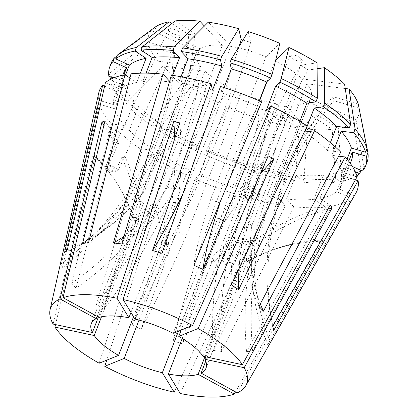 <?xml version="1.0" encoding="UTF-8"?>
<svg xmlns="http://www.w3.org/2000/svg" width="418" height="418" viewBox="0 0 418 418"><rect width="100%" height="100%" fill="white"/><g stroke="black" fill="none" stroke-linecap="round" stroke-linejoin="round"><path stroke-width="0.31" stroke-dasharray="2.09 1.57" d="M257.404 180.252L259.16 175.403L255.79 172.676L253.569 172.352A202.223 66.18 118.6 0 1 268.267 155.924M251.208 185.132A202.223 66.18 118.6 0 0 224.9 221.582L219.309 218.53A202.223 66.18 118.6 0 1 245.617 182.076L248.956 184.881L251.208 185.132L245.727 200.29A6.74 2.717 -160.1 0 0 251.981 199.694A6.74 2.717 -160.1 0 0 251.15 197.573M297.862 56.216L302.303 60.417L298.572 61.153L294.152 59.784L289.716 55.584L293.446 54.847L297.862 56.216M124.804 156.149A202.223 177.478 68 0 1 139.847 201.481L136.853 202.688A202.223 177.478 68 0 0 121.805 157.361L124.287 157.403L124.804 156.149L117.954 171.014A6.74 2.492 -155.3 0 0 108.534 165.115L118.545 143.374L116.032 143.405L115.77 143.823L168.632 29.208C169.159 28.205 171.798 28.534 176.553 30.19C180.592 32.536 182.002 34.051 180.785 34.736C180.257 35.734 177.613 35.41 172.859 33.753C168.82 31.407 167.409 29.892 168.632 29.208M124.287 157.403L180.785 34.736M220.051 202.74C216.743 202.207 213.708 200.828 210.949 198.602L265.942 56.817A61.53 21.548 -158.8 0 0 230.741 46.408L175.743 188.194C172.477 188.638 169.677 188.293 167.346 187.159L222.345 45.374A61.53 21.548 -158.8 0 0 199.877 48.676L144.879 190.462L142.11 193.137L197.103 51.351A61.53 21.548 -158.8 0 0 196.319 52.851A61.53 21.548 -158.8 0 0 200.535 66.42L145.537 208.206L147.335 211.283L150.015 213.023L205.008 71.238L162.79 66.034A112.29 39.323 -158.8 0 0 182.969 82.529L199.135 80.151A303.332 149.299 123.4 0 1 175.759 163.731A303.332 149.299 123.4 0 1 96.433 304.644L103.784 309.487L149.482 154.989A138.186 48.394 -158.8 0 0 185.942 174.902L132.062 324.985L141.159 329.118A208.963 31.293 -65.6 0 0 186.433 235.177C182.959 234.785 179.928 233.406 177.331 231.039L232.33 89.253L218.389 102.703L196.967 146.932L195.582 150.496L199.741 146.483L190.383 170.617L185.942 174.902M149.482 154.989L159.159 153.568L168.522 129.434L159.451 130.766L160.831 127.197L190.315 87.372L206.487 85A303.332 149.299 123.4 0 1 183.105 168.579A303.332 149.299 123.4 0 1 103.784 309.487M186.433 235.177L241.432 93.392L227.491 106.841A112.29 39.323 -158.8 0 0 259.186 118.681L256.72 107.834A303.332 65.365 106.5 0 0 222.292 186.391A303.332 65.365 106.5 0 0 173.12 341.01L182.588 343.81L245.674 197.212A138.186 48.394 -158.8 0 0 285.275 205.708L278.106 197.996L287.469 173.862L294.183 181.093L295.568 177.525L299.147 128.023L276.632 103.8A61.53 21.548 -158.8 0 1 259.918 99.954M245.674 197.212L244.196 190.723L253.559 166.583L254.943 172.671L256.328 169.102L268.654 121.481L266.188 110.634A303.332 65.365 106.5 0 0 231.76 189.192A303.332 65.365 106.5 0 0 182.588 343.81M197.103 51.351L151.332 30.54A112.29 39.323 -158.8 0 0 148.176 42.025L173.512 49.512A303.332 276.507 167.2 0 1 155.564 138.938A303.332 276.507 167.2 0 1 61.415 263.894L62.334 267.948L99.484 104.244A138.186 48.394 -158.8 0 0 111.449 123.911L71.609 283.252L76.086 288.065A208.963 158.751 -42.9 0 0 150.015 213.023M111.11 77.001L149.101 46.079L174.431 53.567A303.332 276.507 167.2 0 1 156.484 142.993A303.332 276.507 167.2 0 1 62.334 267.948M358.273 104.129L332.937 96.642A303.332 276.507 -12.8 0 0 284.956 177.19A303.332 276.507 -12.8 0 0 272.776 326.374M359.062 108.142L333.862 100.696A303.332 276.507 -12.8 0 0 285.881 181.245A303.332 276.507 -12.8 0 0 272.829 326.28M317.058 62.836L300.887 65.208A303.332 149.299 -56.6 0 0 258.34 151.603A303.332 149.299 -56.6 0 0 231.332 284.83M317.105 68.751L308.233 70.057A303.332 149.299 -56.6 0 0 265.686 156.452A303.332 149.299 -56.6 0 0 239.07 268.628M239.054 46.492A303.332 65.365 -73.5 0 1 209.684 130.991A303.332 65.365 -73.5 0 1 182.703 194.239M248.187 31.528L250.654 42.375A303.332 65.365 -73.5 0 1 219.152 133.791A303.332 65.365 -73.5 0 1 161.996 253.313M171.819 23.549L188.805 34.751A303.332 241.735 -98.4 0 1 167.493 127.427A303.332 241.735 -98.4 0 1 89.771 237.847M175.189 20.9L194.851 33.863A303.332 241.735 -98.4 0 1 173.538 126.539A303.332 241.735 -98.4 0 1 88.569 242.633M331.714 206.184L319.948 198.425L329.311 174.29L340.341 181.564L341.725 177.995L338.225 128.42L318.563 115.457L312.523 116.345A303.332 241.735 81.6 0 0 267.907 193.644A303.332 241.735 81.6 0 0 246.542 351.69L252.587 350.801L331.714 206.184A138.186 48.394 -158.8 0 0 351.256 198.289L267.724 344.714L270.498 342.039A208.963 193.215 -134 0 1 255.273 240.643C254.238 242.571 253.313 243.459 252.498 243.318L307.496 101.532L353.267 122.343L361 170.392M318.563 115.457A303.332 241.735 81.6 0 0 273.947 192.755A303.332 241.735 81.6 0 0 252.587 350.801M285.902 120.118L282.594 120.912L276.998 119.114L273.315 115.274L276.622 114.48L282.213 116.277L285.902 120.118L233.887 265.566A6.74 2.006 -160.3 0 1 232.283 266.245L240.559 243.088L234.488 241.787L226.211 264.939L222.794 260.351A6.74 2.006 -160.3 0 0 221.19 261.031A6.74 2.006 -160.3 0 0 226.211 264.939M222.794 260.351L228.458 244.52L229.895 245.136L234.529 245.821L228.865 261.652A6.74 2.006 -160.3 0 1 233.887 265.566M98.763 92.911A138.186 48.394 -158.8 0 0 98.559 100.189L113.722 104.672L123.085 80.538L113.858 77.811M61.415 263.894L98.559 100.189M119.726 187.745L117.886 184.73A202.223 172.294 -31.3 0 1 132.741 217.647L134.58 220.662A202.223 172.294 -31.3 0 0 119.726 187.745A202.223 172.294 -31.3 0 0 94.964 157.158L55.526 324.593M94.964 157.158L93.13 154.143L53.107 324.07M205.008 71.238A61.53 21.548 -158.8 0 0 232.33 89.253M241.432 93.392A61.53 21.548 -158.8 0 0 259.63 99.871M285.275 205.708L213.295 350.441A208.963 114.495 -83 0 1 221.639 245.585L276.632 103.8M221.639 245.585C224.194 246.975 226.995 247.32 230.031 246.62L285.029 104.834A61.53 21.548 -158.8 0 0 307.496 101.532M260.299 303.881A208.963 158.751 137.1 0 1 251.84 225.574L306.838 83.788A61.53 21.548 -158.8 0 1 311.055 97.357A61.53 21.548 -158.8 0 1 310.266 98.857L255.273 240.643M251.84 225.574L249.509 223.876L247.367 220.756L302.36 78.971A61.53 21.548 -158.8 0 0 275.044 60.955L267.071 81.51M205.849 356.852L249.619 243.997L247.785 240.982L203.075 356.256M204.961 356.659L242.821 259.05L245.815 257.838L205.745 361.152M182.211 338.439L213.123 258.747L207.051 257.441L178.449 331.192M133.551 316.734L163.266 240.125L168.856 243.177L139.027 320.089M259.16 175.403A202.223 66.18 118.6 0 1 260.033 174.369M245.617 182.076L240.136 197.233L245.559 194.522L253.569 172.352M219.309 218.53A202.223 66.18 -61.4 0 0 217.877 218.055L173.167 333.329M245.727 200.29L249.248 198.524M224.9 221.582A202.223 66.18 -61.4 0 0 223.468 221.112L181.198 330.079M116.032 143.405L115.551 144.586A202.223 177.478 68 0 0 103.946 125.055M118.545 143.374A202.223 177.478 68 0 0 104.934 120.875M121.805 157.361L114.96 172.226L105.54 166.327L115.551 144.586M136.853 202.688A202.223 177.478 -112 0 1 140.918 203.394L97.117 316.316M117.954 171.014L108.534 165.115M139.847 201.481A202.223 177.478 -112 0 1 143.912 202.187L99.202 317.455M134.58 220.662A202.223 172.294 148.7 0 1 138.948 220.249L101.48 316.849M138.948 220.249L137.114 217.235L98.408 317.022M140.918 203.394L143.912 202.187M134.972 319.059L179.683 203.791L173.611 202.49L130.954 312.46M217.877 218.055L223.468 221.112M259.536 100.937L223.16 194.715M245.815 257.838A202.223 177.478 -112 0 1 248.914 261.041A202.223 177.478 -112 0 1 268.539 251.458A202.223 177.478 -112 0 1 323.219 240.084L237.293 392.868M323.219 240.084L320.225 241.296L235.522 391.901M180.289 393.531L251.432 240.596L245.361 239.295L176.506 387.314M168.856 243.177A202.223 66.18 -61.4 0 0 166.458 245.199A202.223 66.18 -61.4 0 0 156.886 206.246L106.752 360.164M156.886 206.246L151.3 203.195L99.165 363.232M162.79 66.034L127.511 101.125L126.126 104.693L138.729 106.245L129.371 130.379L115.927 128.723L76.086 288.065M115.927 128.723A138.186 48.394 -158.8 0 0 142.136 150.146L151.812 148.724L161.17 124.585L152.1 125.917L153.484 122.349L182.969 82.529M96.433 304.644L142.136 150.146M227.491 106.841L206.069 151.065L204.684 154.634L208.843 150.621L199.48 174.755L195.044 179.04L141.159 329.118M195.044 179.04A138.186 48.394 -158.8 0 0 236.207 194.412L234.728 187.922L244.091 163.788L245.476 169.87L246.86 166.307L259.186 118.681M173.12 341.01L236.207 194.412M213.295 350.441L221.686 351.475L293.666 206.743A138.186 48.394 -158.8 0 0 325.674 207.072L313.908 199.313L323.266 175.173L334.295 182.452L335.68 178.883L332.185 129.308L312.523 116.345M246.542 351.69L325.674 207.072M352.384 166.479L348.811 164.854L339.453 188.988L354.025 195.614L270.498 342.039M354.025 195.614A138.186 48.394 -158.8 0 0 356.079 192.719M232.283 266.245L228.865 261.652M302.36 78.971L344.584 84.175M275.044 60.955L275.619 60.401M300.887 65.208L308.233 70.057M310.266 98.857L356.042 119.668A112.29 39.323 -158.8 0 0 359.198 108.184M306.838 83.788L345.242 88.517M332.937 96.642L333.862 100.696M200.535 66.42L158.312 61.221L123.038 96.307L121.654 99.876L134.256 101.428L124.893 125.567L111.449 123.911M149.101 46.079A112.29 39.323 -158.8 0 0 158.312 61.221M174.431 53.567L173.512 49.512M190.315 87.372A112.29 39.323 -158.8 0 0 218.389 102.703M206.487 85L199.135 80.151M268.654 121.481A112.29 39.323 -158.8 0 0 299.147 128.023M266.188 110.634L256.72 107.834M265.942 56.817L279.882 43.367M230.741 46.408L208.227 22.185M242.957 40.097L250.654 42.375M129.371 130.379A122.009 42.73 -158.8 0 0 151.812 148.724M199.48 174.755A122.009 42.73 -158.8 0 0 234.728 187.922M123.817 74.927L117.233 91.903L104.62 86.165M117.233 91.903A122.009 42.73 -158.8 0 0 114.589 96.323A122.009 42.73 -158.8 0 0 113.722 104.672M138.729 106.245A122.009 42.73 -158.8 0 0 161.17 124.585M208.843 150.621A122.009 42.73 -158.8 0 0 244.091 163.788M123.953 72.189A122.009 42.73 -158.8 0 0 123.085 80.538M126.126 104.693A137.177 48.039 -158.8 0 0 152.1 125.917M204.684 154.634A137.177 48.039 -158.8 0 0 245.476 169.87M127.511 101.125A137.177 48.039 -158.8 0 0 153.484 122.349M206.069 151.065A137.177 48.039 -158.8 0 0 246.86 166.307M108.873 76.337L110.258 72.769L148.176 42.025M111.198 63.139A137.177 48.039 -158.8 0 0 110.258 72.769M151.332 30.54L116.753 56.184M222.345 45.374L204.386 26.052M199.877 48.676L154.101 27.865L117.087 55.317M154.535 27.541A112.29 39.323 -158.8 0 0 154.101 27.865M188.805 34.751L194.851 33.863M355.373 179.886L342.959 176.218L348.753 161.275M339.453 188.988A122.009 42.73 -158.8 0 0 342.091 184.568A122.009 42.73 -158.8 0 0 342.959 176.218M330.361 142.648L327.315 150.506L340.759 152.168M327.315 150.506A122.009 42.73 -158.8 0 0 304.874 132.166M220.479 86.479L221.953 92.968L224.038 87.602M259.264 100.816L257.201 106.135L261.642 101.851M257.201 106.135A122.009 42.73 -158.8 0 0 221.953 92.968M348.811 164.854A122.009 42.73 -158.8 0 0 351.454 160.434M356.042 119.668L363.859 167.498L362.474 171.061M363.859 167.498A137.177 48.039 -158.8 0 0 366.978 162.346M131.012 73.819L142.778 81.578L146.06 73.129M172.702 75.365L170.183 81.86L169.624 81.259M170.183 81.86A122.009 42.73 -158.8 0 0 142.778 81.578M338.225 128.42A112.29 39.323 -158.8 0 0 353.267 122.343M293.666 206.743L286.502 199.031L295.86 174.896L302.58 182.128L303.964 178.559L307.538 129.058A112.29 39.323 -158.8 0 0 332.185 129.308M307.538 129.058L285.029 104.834M159.159 153.568A122.009 42.73 -158.8 0 0 190.383 170.617M244.196 190.723A122.009 42.73 -158.8 0 0 278.106 197.996M99.484 104.244L114.647 108.727A122.009 42.73 -158.8 0 0 124.893 125.567M168.522 129.434A122.009 42.73 -158.8 0 0 199.741 146.483M253.559 166.583A122.009 42.73 -158.8 0 0 287.469 173.862M114.647 108.727L124.01 84.593A122.009 42.73 -158.8 0 0 134.256 101.428M159.451 130.766A137.177 48.039 -158.8 0 0 195.582 150.496M254.943 172.671A137.177 48.039 -158.8 0 0 294.183 181.093M124.01 84.593L109.793 80.392A137.177 48.039 -158.8 0 0 121.654 99.876M160.831 127.197A137.177 48.039 -158.8 0 0 196.967 146.932M256.328 169.102A137.177 48.039 -158.8 0 0 295.568 177.525M109.793 80.392L110.127 79.53M111.178 76.823A137.177 48.039 -158.8 0 0 123.038 96.307M357.202 176.647L342.039 172.164A122.009 42.73 -158.8 0 0 331.793 155.324L338.637 156.17M307.204 125.902L297.527 127.323A122.009 42.73 -158.8 0 0 266.303 110.274M212.485 90.168A122.009 42.73 -158.8 0 0 178.58 82.895L171.411 75.183M342.039 172.164L347.081 159.164M335.111 146.765L331.793 155.324M297.527 127.323L299.831 121.372M180.973 76.719L178.58 82.895M286.502 199.031A122.009 42.73 -158.8 0 0 313.908 199.313M295.86 174.896A122.009 42.73 -158.8 0 0 323.266 175.173M302.58 182.128A137.177 48.039 -158.8 0 0 334.295 182.452M303.964 178.559A137.177 48.039 -158.8 0 0 335.68 178.883M129.961 77.999L136.733 82.466A122.009 42.73 -158.8 0 0 120.003 89.227L105.43 82.602M136.733 82.466L140.338 73.176M125.499 75.057L120.003 89.227M319.948 198.425A122.009 42.73 -158.8 0 0 336.678 191.663L351.256 198.289M329.311 174.29A122.009 42.73 -158.8 0 0 346.041 167.529L336.678 191.663M340.341 181.564A137.177 48.039 -158.8 0 0 356.904 175.717M355.279 171.725L346.041 167.529M341.725 177.995A137.177 48.039 -158.8 0 0 361.084 170.168M124.062 236.222A208.963 114.495 97 0 0 167.346 187.159M121.784 243.966A208.963 114.495 97 0 0 175.743 188.194M221.686 351.475A208.963 114.495 -83 0 1 230.031 246.62M193.915 265.289A208.963 31.293 114.4 0 1 210.949 198.602M258.993 306.342A208.963 158.751 137.1 0 1 247.367 220.756M267.724 344.714A208.963 193.215 -134 0 1 252.498 243.318M64.581 252.367A208.963 193.215 46 0 0 123.148 214.627A208.963 193.215 46 0 0 142.11 193.137M67.355 249.692A208.963 193.215 46 0 0 125.917 211.952A208.963 193.215 46 0 0 144.879 190.462M132.062 324.985A208.963 31.293 -65.6 0 0 177.331 231.039M71.609 283.252A208.963 158.751 -42.9 0 0 145.537 208.206M173.611 202.49A202.223 78.699 102.1 0 0 171.95 201.805L178.021 203.106A202.223 78.699 102.1 0 0 179.797 122.876M171.95 201.805A202.223 78.699 102.1 0 0 174.792 138.462M179.683 203.791A202.223 78.699 102.1 0 0 178.021 203.106M207.051 257.441A202.223 78.699 102.1 0 1 207.746 260.623A202.223 78.699 -77.9 0 1 228.458 244.52M234.488 241.787A202.223 78.699 -77.9 0 1 245.361 239.295M240.559 243.088A202.223 78.699 -77.9 0 1 251.432 240.596M207.746 260.623L213.812 261.924A202.223 78.699 102.1 0 0 213.123 258.747M213.812 261.924A202.223 78.699 -77.9 0 1 234.529 245.821M248.914 261.041L245.915 262.253A202.223 177.478 -112 0 1 265.54 252.671A202.223 177.478 -112 0 1 320.225 241.296M242.821 259.05A202.223 177.478 -112 0 1 245.915 262.253M247.785 240.982A202.223 172.294 148.7 0 1 251.187 243.067L253.021 246.082A202.223 172.294 148.7 0 1 327.911 209.162M251.187 243.067A202.223 172.294 148.7 0 1 330.194 205.013M249.619 243.997A202.223 172.294 148.7 0 1 253.021 246.082M166.458 245.199L160.867 242.147A202.223 66.18 -61.4 0 0 151.3 203.195M163.266 240.125A202.223 66.18 -61.4 0 0 160.867 242.147M117.886 184.73A202.223 172.294 -31.3 0 0 93.13 154.143M132.741 217.647A202.223 172.294 148.7 0 1 137.114 217.235M105.54 166.327A6.74 2.492 -155.3 0 0 114.96 172.226M245.559 194.522A6.74 2.717 -160.1 0 0 239.305 195.112A6.74 2.717 -160.1 0 0 240.136 197.233M302.303 60.417L251.981 199.694M273.315 115.274L221.19 261.031M311.055 97.357L206.022 368.138M196.319 52.851L91.291 323.636M122.808 75.141L114.589 96.323M350.31 163.381L342.091 184.568M123.148 214.627L125.917 211.952M268.539 251.458L265.54 252.671M289.716 55.584L239.305 195.112"/><path stroke-width="0.63" d="M249.248 198.524L251.15 197.573L257.404 180.252M272.829 326.28A303.332 276.507 -12.8 0 0 273.701 330.429L272.776 326.374L357.202 176.647A138.186 48.394 -158.8 0 0 345.237 156.98L263.471 311.159L261.276 308.85L258.993 306.342L340.759 152.168A138.186 48.394 -158.8 0 0 314.55 130.745L304.874 132.166L314.231 108.032L323.307 106.7L324.687 103.131L324.405 67.679L317.105 68.751M239.07 268.628A303.332 149.299 -56.6 0 0 238.678 289.679L231.332 284.83L307.204 125.902A138.186 48.394 -158.8 0 0 270.739 105.989L203.017 269.427L193.915 265.289L261.642 101.851A138.186 48.394 -158.8 0 0 220.479 86.479L161.996 253.313L152.523 250.513L211.006 83.678A138.186 48.394 -158.8 0 0 171.411 75.183L121.784 243.966L113.388 242.931A208.963 114.495 97 0 0 124.062 236.222M182.703 194.239A303.332 65.365 -73.5 0 1 152.523 250.513M169.624 81.259L163.015 74.148A138.186 48.394 -158.8 0 0 131.012 73.819L88.569 242.633L82.524 243.522L124.966 74.707A138.186 48.394 -158.8 0 0 105.43 82.602L67.355 249.692L64.581 252.367L102.661 85.277A138.186 48.394 -158.8 0 0 98.763 92.911L50.082 309.728A105.127 36.815 -158.8 0 0 53.107 324.07L92.404 332.503L98.408 317.022M89.771 237.847A303.332 241.735 -98.4 0 1 82.524 243.522M327.911 209.162A202.223 172.294 148.7 0 1 332.028 208.028L330.194 205.013L242.372 364.689A105.127 36.815 -158.8 0 0 235.935 356.643A105.127 36.815 -158.8 0 0 198.148 328.543L178.752 336.38L181.198 330.079M238.678 289.679L314.55 130.745M163.015 74.148L113.388 242.931M55.526 324.593L54.941 327.085A105.127 36.815 -158.8 0 0 61.373 335.131A105.127 36.815 -158.8 0 0 99.165 363.232L118.555 355.394L133.551 316.734M103.946 125.055A202.223 177.478 68 0 0 101.94 122.087L60.02 298.907A105.127 36.815 -158.8 0 0 50.082 309.728M101.94 122.087L104.934 120.875L63.019 297.694L99.202 317.455A61.53 21.548 -158.8 0 1 128.901 317.758L130.954 312.46M174.792 138.462A202.223 78.699 102.1 0 0 173.726 121.575L117.024 298.243A105.127 36.815 -158.8 0 0 63.019 297.694M173.726 121.575L179.797 122.876L123.096 299.544L134.972 319.059A61.53 21.548 -158.8 0 1 173.167 333.329L192.557 325.491A105.127 36.815 -158.8 0 0 123.096 299.544M260.033 174.369A202.223 66.18 118.6 0 1 273.858 158.976L268.267 155.924L192.557 325.491M273.858 158.976L198.148 328.543M259.63 99.871A61.53 21.548 -158.8 0 0 259.918 99.954M242.372 364.689L203.075 356.256A61.53 21.548 -158.8 0 0 199.741 352.181A61.53 21.548 -158.8 0 0 178.752 336.38M205.849 356.852L204.909 359.271A61.53 21.548 -158.8 0 1 206.022 368.138A61.53 21.548 -158.8 0 1 201.105 373.107L205.745 361.152M204.961 356.659L198.111 374.319A61.53 21.548 -158.8 0 1 168.412 374.016L182.211 338.439M139.027 320.089L124.146 358.445A61.53 21.548 -158.8 0 0 162.341 372.715L178.449 331.192M101.48 316.849L94.238 335.518A61.53 21.548 -158.8 0 0 97.572 339.594A61.53 21.548 -158.8 0 0 118.555 355.394M60.02 298.907L96.208 318.668A61.53 21.548 -158.8 0 0 91.291 323.636A61.53 21.548 -158.8 0 0 92.404 332.503M97.117 316.316L96.208 318.668M267.071 81.51L259.536 100.937M223.16 194.715L219.847 202.709M332.028 208.028L244.206 367.704L204.909 359.271M201.105 373.107L237.293 392.868A105.127 36.815 -158.8 0 0 245.831 385.652A105.127 36.815 -158.8 0 0 244.206 367.704M235.522 391.901L234.294 394.08L198.111 374.319M168.412 374.016L180.289 393.531A105.127 36.815 -158.8 0 0 234.294 394.08M106.752 360.164L104.756 366.283A105.127 36.815 -158.8 0 0 174.217 392.23L176.506 387.314M245.831 385.652L356.079 192.719A138.186 48.394 -158.8 0 0 358.121 180.696L355.373 179.886M273.701 330.429L358.121 180.696M54.941 327.085L94.238 335.518M104.756 366.283L124.146 358.445M162.341 372.715L174.217 392.23M117.024 298.243L128.901 317.758M330.361 142.648L336.678 126.372L349.276 127.929L350.66 124.36L344.584 84.175A112.29 39.323 -158.8 0 0 324.405 67.679M275.619 60.401L288.979 47.5L281.209 78.553L279.825 82.121L275.666 86.134L266.303 110.274L270.739 105.989M299.831 121.372L306.885 103.189L315.956 101.856L317.34 98.287L317.058 62.836A112.29 39.323 -158.8 0 0 288.979 47.5M348.753 161.275L352.322 152.084L366.534 156.285L367.918 152.716L359.062 108.142M345.242 88.517L349.061 88.987L355.138 129.172L353.753 132.741L341.151 131.189L335.111 146.765M347.081 159.164L351.397 148.029L365.614 152.23L366.999 148.662L358.273 104.129A112.29 39.323 -158.8 0 0 349.061 88.987M259.264 100.816L266.564 82.001L270.723 77.983L272.108 74.414L279.882 43.367A112.29 39.323 -158.8 0 0 248.187 31.528L231.316 59.178L229.931 62.747L231.316 68.834L224.038 87.602M211.006 83.678L212.485 90.168L221.848 66.034L220.464 59.952L221.848 56.383L238.72 28.727A112.29 39.323 -158.8 0 0 208.227 22.185L182.603 47.96L181.219 51.529L187.938 58.76L180.973 76.719M238.72 28.727L241.186 39.574L242.957 40.097M104.62 86.165L102.661 85.277M116.753 56.184L114.318 57.987L112.933 61.556L126.597 67.768L123.817 74.927M126.597 67.768A122.009 42.73 -158.8 0 0 123.953 72.189L122.808 75.141M113.858 77.811L108.873 76.337A137.177 48.039 -158.8 0 1 109.814 66.702A137.177 48.039 -158.8 0 1 112.933 61.556M114.318 57.987A137.177 48.039 -158.8 0 0 111.198 63.139L109.814 66.702M204.386 26.052L199.835 21.151A112.29 39.323 -158.8 0 0 175.189 20.9L142.496 46.602L141.112 50.17L152.142 57.444L146.06 73.129M140.338 73.176L146.096 58.332L135.066 51.059L136.451 47.49L169.149 21.788A112.29 39.323 -158.8 0 0 154.535 27.541L117.96 54.638A137.177 48.039 -158.8 0 0 117.087 55.317L115.702 58.881L129.366 65.093L125.499 75.057M169.149 21.788L171.819 23.549M350.31 163.381L351.454 160.434A122.009 42.73 -158.8 0 0 352.322 152.084M336.678 126.372A122.009 42.73 -158.8 0 0 314.231 108.032M266.564 82.001A122.009 42.73 -158.8 0 0 231.316 68.834M367.918 152.716A137.177 48.039 -158.8 0 1 366.978 162.346L365.593 165.915A137.177 48.039 -158.8 0 1 362.474 171.061L352.384 166.479M365.593 165.915A137.177 48.039 -158.8 0 0 366.534 156.285M349.276 127.929A137.177 48.039 -158.8 0 0 323.307 106.7M270.723 77.983A137.177 48.039 -158.8 0 0 229.931 62.747M350.66 124.36A137.177 48.039 -158.8 0 0 324.687 103.131M272.108 74.414A137.177 48.039 -158.8 0 0 231.316 59.178M199.835 21.151L174.212 46.926L172.827 50.494L179.547 57.726L172.702 75.365M179.547 57.726A122.009 42.73 -158.8 0 0 152.142 57.444M172.827 50.494A137.177 48.039 -158.8 0 0 141.112 50.17M174.212 46.926A137.177 48.039 -158.8 0 0 142.496 46.602M110.127 79.53L111.11 77.001M338.637 156.17L345.237 156.98M351.397 148.029A122.009 42.73 -158.8 0 0 341.151 131.189M306.885 103.189A122.009 42.73 -158.8 0 0 275.666 86.134M221.848 66.034A122.009 42.73 -158.8 0 0 187.938 58.76M365.614 152.23A137.177 48.039 -158.8 0 0 353.753 132.741M315.956 101.856A137.177 48.039 -158.8 0 0 279.825 82.121M220.464 59.952A137.177 48.039 -158.8 0 0 181.219 51.529M366.999 148.662A137.177 48.039 -158.8 0 0 355.138 129.172M317.34 98.287A137.177 48.039 -158.8 0 0 281.209 78.553M221.848 56.383A137.177 48.039 -158.8 0 0 182.603 47.96M124.966 74.707L129.961 77.999M146.096 58.332A122.009 42.73 -158.8 0 0 129.366 65.093M135.066 51.059A137.177 48.039 -158.8 0 0 115.702 58.881M136.451 47.49A137.177 48.039 -158.8 0 0 117.96 54.638M356.904 175.717A137.177 48.039 -158.8 0 0 359.705 173.736L355.279 171.725M361 170.392L359.705 173.736M203.017 269.427A208.963 31.293 114.4 0 1 220.051 202.74M263.471 311.159A208.963 158.751 137.1 0 1 260.299 303.881M241.186 39.574A303.332 65.365 -73.5 0 1 239.054 46.492"/></g></svg>
